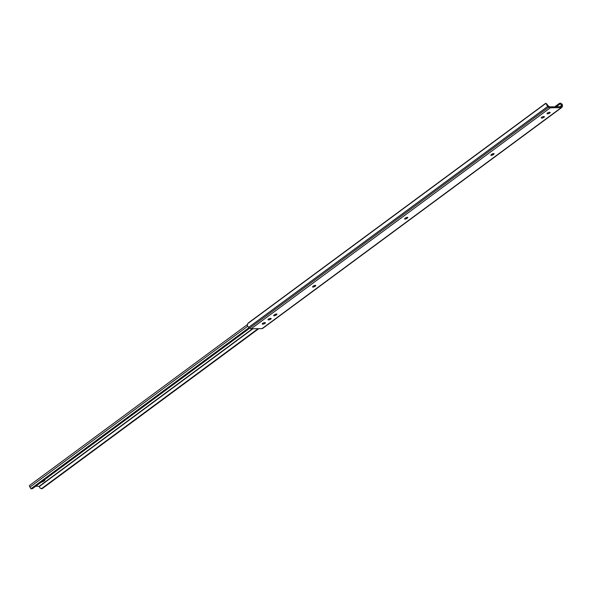 <?xml version="1.0" encoding="UTF-8"?>
<svg xmlns="http://www.w3.org/2000/svg" width="592" height="592" viewBox="0 0 592 592"><rect width="100%" height="100%" fill="white"/><g stroke="black" fill="none" stroke-linecap="round" stroke-linejoin="round"><path stroke-width="0.89" d="M407.392 217.331A1.539 0.474 -23.5 0 1 407.784 217.471A1.539 0.474 -23.5 0 1 407.363 218.063L407 218.337A1.539 0.474 -23.5 0 1 405.542 219.018A1.539 0.474 -23.5 0 1 404.602 218.959A1.539 0.474 -23.5 0 1 405.017 218.359L405.379 218.093A1.539 0.474 -23.5 0 1 407.392 217.331M493.684 153.58A1.539 0.474 -23.5 0 1 494.076 153.72A1.539 0.474 -23.5 0 1 493.661 154.32L493.299 154.586A1.539 0.474 -23.5 0 1 491.841 155.267A1.539 0.474 -23.5 0 1 490.894 155.215A1.539 0.474 -23.5 0 1 491.316 154.616L491.678 154.349A1.539 0.474 -23.5 0 1 493.684 153.58M315.344 285.322A1.539 0.474 -23.5 0 1 315.728 285.462A1.539 0.474 -23.5 0 1 315.314 286.062L314.951 286.328A1.539 0.474 -23.5 0 1 313.494 287.009A1.539 0.474 -23.5 0 1 312.546 286.957A1.539 0.474 -23.5 0 1 312.968 286.358L313.331 286.091A1.539 0.474 -23.5 0 1 315.344 285.322M276.516 313.997A1.539 0.474 -23.5 0 1 276.908 314.137A1.539 0.474 -23.5 0 1 276.494 314.737L276.131 315.003A1.539 0.474 -23.5 0 1 274.673 315.684A1.539 0.474 -23.5 0 1 273.726 315.632A1.539 0.474 -23.5 0 1 274.148 315.033L274.51 314.766A1.539 0.474 -23.5 0 1 276.516 313.997M559.033 104.185L559.24 103.504A2.05 1.554 16.8 0 1 560.446 103.149L561.993 104.066A2.723 1.539 -126.5 0 1 562.4 106.138L562.163 106.93A2.731 1.547 -126.5 0 1 561.801 107.463A2.731 1.547 -126.5 0 1 561.216 107.648L550.323 107.803A2.731 1.547 -126.5 0 1 548.777 107.122L547.852 106.345A2.723 1.539 -126.5 0 1 546.468 104.288L545.905 103.356L546.882 104.103L547.792 105.406A1.628 0.918 53.5 0 0 548.059 105.665L548.976 106.442A1.643 0.932 53.5 0 0 549.909 106.849L560.802 106.693A1.643 0.932 53.5 0 0 561.157 106.582A1.643 0.932 53.5 0 0 561.371 106.264L561.608 105.472A1.628 0.918 53.5 0 0 561.645 105.206L560.239 103.829A2.05 1.554 -163.2 0 0 559.033 104.185L555.54 106.767M247.73 323.609L545.905 103.356A2.05 0.659 -49.9 0 0 545.128 103.704L248.684 322.677A2.05 0.659 -49.9 0 0 247.73 323.609L247.301 325.267A2.723 1.539 -126.5 0 0 248.692 327.332L249.609 328.101A2.731 1.547 -126.5 0 0 251.163 328.782L262.056 328.627A2.731 1.547 -126.5 0 0 262.641 328.442L561.801 107.463M262.619 324.142A1.539 0.474 -23.5 0 1 262.226 324.002A1.539 0.474 -23.5 0 1 263.011 323.165A1.539 0.474 -23.5 0 1 264.654 322.633L265.009 322.633A1.539 0.474 -23.5 0 1 265.401 322.773A1.539 0.474 -23.5 0 1 264.609 323.609A1.539 0.474 -23.5 0 1 262.966 324.135L262.389 323.617M547.371 113.797A1.539 0.474 -23.5 0 1 546.978 113.657A1.539 0.474 -23.5 0 1 547.77 112.82A1.539 0.474 -23.5 0 1 549.413 112.295L549.761 112.288A1.539 0.474 -23.5 0 1 550.153 112.428A1.539 0.474 -23.5 0 1 549.369 113.264A1.539 0.474 -23.5 0 1 547.726 113.797L547.149 113.279M541.621 118.045A1.539 0.474 -23.5 0 1 541.229 117.912A1.539 0.474 -23.5 0 1 542.013 117.075A1.539 0.474 -23.5 0 1 543.656 116.543L544.011 116.535A1.539 0.474 -23.5 0 1 544.403 116.676A1.539 0.474 -23.5 0 1 543.611 117.512A1.539 0.474 -23.5 0 1 541.969 118.045L541.391 117.527M268.368 319.895A1.539 0.474 -23.5 0 1 267.976 319.754A1.539 0.474 -23.5 0 1 268.768 318.918A1.539 0.474 -23.5 0 1 270.411 318.385L270.759 318.378A1.539 0.474 -23.5 0 1 271.151 318.518A1.539 0.474 -23.5 0 1 270.366 319.354A1.539 0.474 -23.5 0 1 268.724 319.887L268.146 319.369M559.24 103.504L554.808 106.775M264.032 322.736A1.539 0.474 -23.5 0 1 263.174 323.077M548.791 112.399A1.539 0.474 -23.5 0 1 547.933 112.739M543.034 116.646A1.539 0.474 -23.5 0 1 542.176 116.987M269.789 318.489A1.539 0.474 -23.5 0 1 268.931 318.829M44.881 479.468A3.249 1.006 -23.5 0 1 45.014 479.616A3.249 1.006 -23.5 0 1 44.134 480.882A3.249 1.006 -23.5 0 1 41.011 482.332M47.937 477.211A1.539 0.474 -23.5 0 1 47.508 477.714A1.539 0.474 -23.5 0 1 46.561 478.225M249.054 327.635L30.902 488.777L30.636 488.148A1.628 0.918 53.5 0 0 29.97 487.068A1.228 0.696 -126.5 0 1 29.6 485.425L247.241 324.66M249.387 327.909L31.746 488.674L32.427 488.666L31.25 488.851A1.369 1.043 -90.8 0 0 31.746 488.674M249.698 328.175L32.427 488.666M258.09 328.686L41.692 488.533L39.923 488.015A2.723 1.539 -126.5 0 1 39.538 486.358L35.742 486.217M185.91 375.291A1.539 0.474 -23.5 0 1 185.585 375.594L185.222 375.861A1.539 0.474 -23.5 0 1 184.741 376.157M93.862 443.29A1.539 0.474 -23.5 0 1 93.536 443.586L93.173 443.852A1.539 0.474 -23.5 0 1 92.685 444.155M41.114 488.711L42.372 488.526A1.369 1.043 89.2 0 1 41.877 488.696L41.114 488.711M258.771 328.678L42.372 488.526M407.363 218.063L407.059 217.368M493.661 154.32L493.358 153.617M315.314 286.062L315.011 285.359M276.494 314.737L276.19 314.034M547.852 106.345L248.692 327.332M548.777 107.122L249.609 328.101M550.323 107.803L251.163 328.782M561.216 107.648L262.056 328.627M560.239 103.829L556.28 106.76M561.608 105.472L559.936 106.708M561.371 106.264L560.787 106.693M561.993 104.066L561.645 105.206M547.792 105.406L546.468 104.288M268.724 319.887L268.405 319.147M276.131 315.003L275.754 314.145M314.951 286.328L314.581 285.47M493.299 154.586L492.921 153.728M541.969 118.045L541.65 117.305M547.726 113.797L547.408 113.057M407 218.337L406.63 217.479M262.966 324.135L262.648 323.395M247.737 326.207L29.97 487.068M252.473 328.767L39.383 486.165M252.888 328.76L39.538 486.358"/></g></svg>
